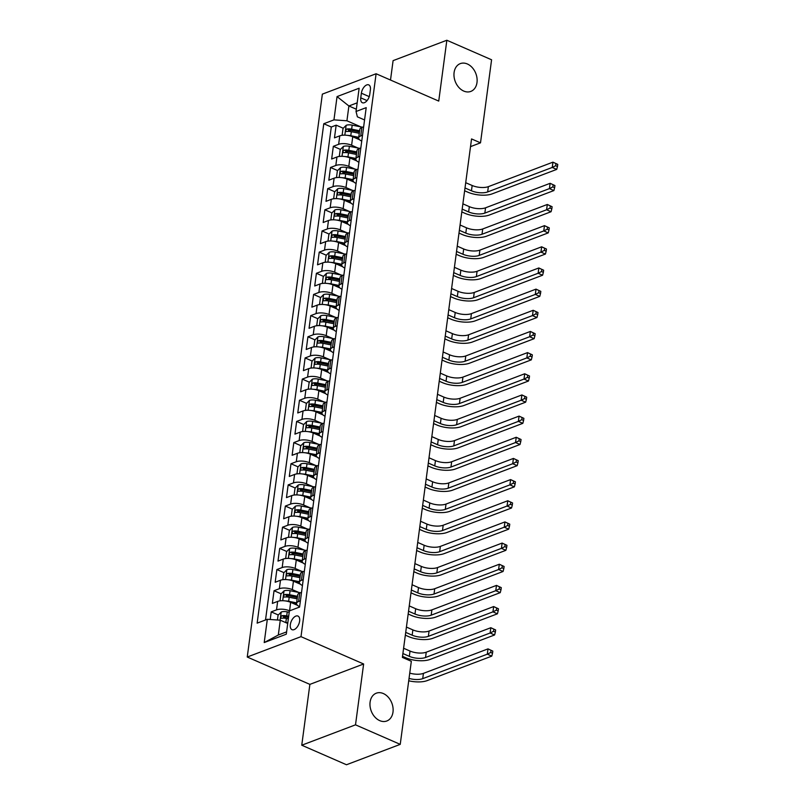 <?xml version="1.0" encoding="UTF-8"?>
<svg xmlns="http://www.w3.org/2000/svg" width="805" height="805" viewBox="0 0 805 805"><rect width="100%" height="100%" fill="white"/><g stroke="black" fill="none" stroke-linecap="round" stroke-linejoin="round"><path stroke-width="1.21" d="M383.351 693.548A14.862 11.049 -110.8 0 1 392.991 707.665A14.862 11.049 -110.8 0 1 386.813 720.988A14.862 11.049 -110.8 0 1 379.739 720.636A14.862 11.049 -110.8 0 1 370.099 706.518A14.862 11.049 -110.8 0 1 376.277 693.196A14.862 11.049 -110.8 0 1 383.351 693.548M467.353 63.977A14.862 11.049 -110.8 0 1 476.993 78.095A14.862 11.049 -110.8 0 1 470.814 91.418A14.862 11.049 -110.8 0 1 463.74 91.066A14.862 11.049 -110.8 0 1 454.101 76.958A14.862 11.049 -110.8 0 1 460.279 63.625A14.862 11.049 -110.8 0 1 467.353 63.977M299.631 621.098A7.426 4.025 -66.4 0 0 297.951 616.056A7.426 4.025 -66.4 0 0 290.323 624.63A7.426 4.025 -66.4 0 0 292.004 629.671A7.426 4.025 -66.4 0 0 299.631 621.098M301.754 745.219L355.508 724.832L363.629 663.994L309.875 684.381L301.754 745.219L346.482 764.75L400.236 744.363L411.325 661.308L402.379 657.403L471.549 138.933L480.505 142.837L491.583 59.781L446.845 40.25L393.092 60.637L390.506 80.037M309.875 684.381L247.246 657.031L322.352 94.135L376.106 73.748L301 636.654L247.246 657.031M359.634 139.778L352.741 136.769A9.288 3.653 -172.4 0 0 339.77 135.844L334.467 137.856L336.168 125.157L343.262 128.257M348.515 130.551L351 131.638M358.024 148.029L351.614 145.232A9.288 3.653 -172.4 0 0 338.643 144.306L333.34 146.319L340.435 149.418M345.687 151.712L348.183 152.799M333.34 146.319L331.65 159.018L336.953 157.005A9.288 3.653 -172.4 0 1 349.913 157.931L356.806 160.94M353.989 182.101L347.096 179.092A9.288 3.653 -172.4 0 0 334.125 178.167L328.822 180.179L330.513 167.48L337.607 170.58M342.87 172.874L345.355 173.961M351.161 203.263L344.268 200.254A9.288 3.653 -172.4 0 0 331.298 199.328L325.995 201.341L327.695 188.642L334.789 191.741M340.042 194.035L342.528 195.122M348.344 224.424L341.451 221.415A9.288 3.653 -172.4 0 0 328.48 220.49L323.177 222.502L324.868 209.803L331.962 212.902M337.225 215.197L339.71 216.283M345.516 245.585L338.623 242.577A9.288 3.653 -172.4 0 0 325.653 241.651L320.35 243.663L322.05 230.965L329.144 234.064M334.397 236.358L336.882 237.445M342.689 266.747L335.796 263.738A9.288 3.653 -172.4 0 0 322.835 262.812L317.532 264.825L319.223 252.126L326.317 255.225M331.569 257.519L334.065 258.606M339.871 287.908L332.978 284.9A9.288 3.653 -172.4 0 0 320.008 283.984L314.705 285.986L316.395 273.298L323.489 276.387M328.752 278.681L331.237 279.768M337.043 309.07L330.151 306.061A9.288 3.653 -172.4 0 0 317.18 305.145L311.877 307.148L313.578 294.459L320.672 297.548M325.924 299.842L328.41 300.929M334.226 330.231L327.333 327.222A9.288 3.653 -172.4 0 0 314.363 326.307L309.06 328.309L310.75 315.62L317.844 318.71M323.107 321.004L325.592 322.091M331.398 351.393L324.506 348.384A9.288 3.653 -172.4 0 0 311.535 347.468L306.232 349.471L307.933 336.782L315.017 339.871M320.279 342.175L322.765 343.252M328.571 372.554L321.678 369.545A9.288 3.653 -172.4 0 0 308.718 368.63L303.415 370.642L305.105 357.943L312.199 361.032M317.452 363.337L319.947 364.424M325.753 393.715L318.861 390.707A9.288 3.653 -172.4 0 0 305.89 389.791L300.587 391.804L302.278 379.105L309.372 382.194M314.634 384.498L317.12 385.585M322.926 414.877L316.033 411.868A9.288 3.653 -172.4 0 0 303.062 410.952L297.759 412.965L299.46 400.266L306.554 403.365M311.807 405.66L314.292 406.746M320.108 436.038L313.215 433.03A9.288 3.653 -172.4 0 0 300.245 432.114L294.942 434.126L296.632 421.428L303.726 424.527M308.979 426.821L311.475 427.908M317.281 457.2L310.388 454.191A9.288 3.653 -172.4 0 0 297.417 453.275L292.114 455.288L293.815 442.589L300.899 445.688M306.162 447.983L308.647 449.069M314.453 478.371L307.56 475.353A9.288 3.653 -172.4 0 0 294.6 474.437L289.297 476.449L290.987 463.75L298.081 466.85M303.334 469.144L305.83 470.231M311.636 499.533L304.743 496.524A9.288 3.653 -172.4 0 0 291.772 495.598L286.469 497.611L288.16 484.912L295.254 488.011M300.517 490.305L303.002 491.392M308.808 520.694L301.915 517.685A9.288 3.653 -172.4 0 0 288.945 516.76L283.642 518.772L285.342 506.073L292.436 509.173M297.689 511.467L300.174 512.554M305.981 541.856L299.098 538.847A9.288 3.653 -172.4 0 0 286.127 537.921L280.824 539.934L282.515 527.235L289.609 530.334M294.861 532.628L297.357 533.715M303.163 563.017L296.27 560.008A9.288 3.653 -172.4 0 0 283.3 559.083L277.997 561.095L279.697 548.396L286.781 551.495M292.044 553.79L294.529 554.876M300.335 584.178L293.443 581.17A9.288 3.653 -172.4 0 0 280.482 580.244L275.179 582.257L276.87 569.558L283.964 572.657M289.216 574.951L291.712 576.038M297.518 605.34L290.625 602.331A9.288 3.653 -172.4 0 0 277.655 601.405L272.352 603.418L274.042 590.719L281.136 593.818M286.399 596.113L288.884 597.199M361.375 93.199L360.751 97.848A7.195 3.894 -66.4 0 0 362.381 102.738A7.195 3.894 -66.4 0 0 369.757 94.437L370.381 89.778A7.195 3.894 -66.4 0 0 368.76 84.887A7.195 3.894 -66.4 0 0 361.375 93.199L369.243 96.63M356.343 109.228L348.897 105.978L346.925 120.79L333.954 119.865L323.781 123.729L257.147 623.14L267.32 619.287L264.211 642.561L286.288 634.189L289.398 610.915L299.571 607.061L366.205 107.639L356.031 111.493L357.38 116.826L364.564 119.955M333.954 119.865L337.053 96.59L359.141 88.218L356.031 111.493M289.599 610.834L290.625 602.331M298.725 592.43L292.316 589.632L293.443 581.17M301.553 571.268L295.143 568.471L296.27 560.008M304.381 550.107L297.961 547.309L299.098 538.847M307.198 528.945L300.788 526.148L301.915 517.685M310.026 507.784L303.616 504.987L304.743 496.524M312.843 486.623L306.433 483.825L307.56 475.353M315.671 465.461L309.261 462.664L310.388 454.191M318.498 444.3L312.078 441.502L313.215 433.03M321.316 423.138L314.906 420.341L316.033 411.868M324.143 401.977L317.733 399.179L318.861 390.707M326.961 380.815L320.551 378.008L321.678 369.545M329.788 359.654L323.379 356.846L324.506 348.384M332.616 338.492L326.196 335.685L327.333 327.222M335.433 317.331L329.024 314.524L330.151 306.061M338.261 296.17L331.851 293.362L332.978 284.9M341.079 275.008L334.669 272.201L335.796 263.738M343.906 253.837L337.496 251.039L338.623 242.577M346.734 232.675L340.314 229.878L341.451 221.415M349.551 211.514L343.141 208.716L344.268 200.254M352.379 190.352L345.969 187.555L347.096 179.092M355.196 169.191L348.786 166.394L349.913 157.931M336.168 125.157L331.298 127.009L265.519 619.971M289.498 610.794A9.288 3.653 7.6 0 0 276.528 609.868L271.225 611.881L270.208 619.498M274.042 590.719L279.345 588.707A9.288 3.653 7.6 0 1 292.316 589.632M276.87 569.558L282.173 567.545A9.288 3.653 7.6 0 1 295.143 568.471M279.697 548.396L285 546.384A9.288 3.653 7.6 0 1 297.961 547.309M282.515 527.235L287.818 525.222A9.288 3.653 7.6 0 1 300.788 526.148M285.342 506.073L290.645 504.061A9.288 3.653 7.6 0 1 303.616 504.987M288.16 484.912L293.463 482.899A9.288 3.653 7.6 0 1 306.433 483.825M290.987 463.75L296.29 461.738A9.288 3.653 7.6 0 1 309.261 462.664M293.815 442.589L299.118 440.577A9.288 3.653 7.6 0 1 312.078 441.502M296.632 421.428L301.935 419.415A9.288 3.653 7.6 0 1 314.906 420.341M299.46 400.266L304.763 398.254A9.288 3.653 7.6 0 1 317.733 399.179M302.278 379.105L307.58 377.092A9.288 3.653 7.6 0 1 320.551 378.008M305.105 357.943L310.408 355.931A9.288 3.653 7.6 0 1 323.379 356.846M307.933 336.782L313.236 334.769A9.288 3.653 7.6 0 1 326.196 335.685M310.75 315.62L316.053 313.608A9.288 3.653 7.6 0 1 329.024 314.524M313.578 294.459L318.881 292.446A9.288 3.653 7.6 0 1 331.851 293.362M316.395 273.298L321.698 271.285A9.288 3.653 7.6 0 1 334.669 272.201M319.223 252.126L324.526 250.124A9.288 3.653 7.6 0 1 337.496 251.039M322.05 230.965L327.353 228.962A9.288 3.653 7.6 0 1 340.314 229.878M324.868 209.803L330.171 207.801A9.288 3.653 7.6 0 1 343.141 208.716M327.695 188.642L332.998 186.639A9.288 3.653 7.6 0 1 345.969 187.555M330.513 167.48L335.816 165.468A9.288 3.653 7.6 0 1 348.786 166.394M362.522 135.26L360.731 135.934A9.288 3.653 -172.4 0 0 358.678 137.836A9.288 3.653 -172.4 0 0 361.737 141.117M363.649 126.798L361.858 127.472A9.288 3.653 -172.4 0 0 359.805 129.374L358.678 137.836M360.821 147.959L359.03 148.633A9.288 3.653 -172.4 0 0 356.987 150.535L355.85 158.998A9.288 3.653 7.6 0 1 357.903 157.096L359.694 156.422M358.004 169.12L356.213 169.795A9.288 3.653 -172.4 0 0 354.16 171.696L353.033 180.159A9.288 3.653 7.6 0 1 355.075 178.257L356.877 177.583M355.176 190.282L353.385 190.956A9.288 3.653 -172.4 0 0 351.332 192.858L350.205 201.32A9.288 3.653 7.6 0 1 352.258 199.419L354.049 198.744M352.359 211.443L350.557 212.118A9.288 3.653 -172.4 0 0 348.515 214.019L347.388 222.482A9.288 3.653 7.6 0 1 349.43 220.58L351.222 219.906M349.531 232.605L347.74 233.279A9.288 3.653 -172.4 0 0 345.687 235.181L344.56 243.643A9.288 3.653 7.6 0 1 346.613 241.752L348.404 241.067M346.703 253.766L344.912 254.44A9.288 3.653 -172.4 0 0 342.87 256.342L341.733 264.805A9.288 3.653 7.6 0 1 343.785 262.913L345.576 262.229M343.886 274.928L342.095 275.602A9.288 3.653 -172.4 0 0 340.042 277.504L338.915 285.966A9.288 3.653 7.6 0 1 340.958 284.074L342.759 283.39M341.058 296.089L339.267 296.763A9.288 3.653 -172.4 0 0 337.215 298.665L336.088 307.128A9.288 3.653 7.6 0 1 338.14 305.236L339.931 304.552M338.241 317.25L336.44 317.925A9.288 3.653 -172.4 0 0 334.397 319.827L333.27 328.289A9.288 3.653 7.6 0 1 335.313 326.397L337.104 325.713M335.413 338.412L333.622 339.096A9.288 3.653 -172.4 0 0 331.569 340.988L330.442 349.45A9.288 3.653 7.6 0 1 332.495 347.559L334.286 346.875M332.586 359.573L330.795 360.258A9.288 3.653 -172.4 0 0 328.752 362.149L327.615 370.612A9.288 3.653 7.6 0 1 329.668 368.72L331.459 368.036M329.768 380.735L327.977 381.419A9.288 3.653 -172.4 0 0 325.924 383.311L324.797 391.773A9.288 3.653 7.6 0 1 326.84 389.882L328.641 389.197M326.941 401.896L325.15 402.581A9.288 3.653 -172.4 0 0 323.097 404.472L321.97 412.935A9.288 3.653 7.6 0 1 324.023 411.043L325.814 410.359M324.123 423.058L322.322 423.742A9.288 3.653 -172.4 0 0 320.279 425.634L319.142 434.096A9.288 3.653 7.6 0 1 321.195 432.204L322.986 431.52M321.296 444.219L319.505 444.903A9.288 3.653 -172.4 0 0 317.452 446.795L316.325 455.258A9.288 3.653 7.6 0 1 318.377 453.366L320.169 452.682M318.468 465.381L316.677 466.065A9.288 3.653 -172.4 0 0 314.634 467.957L313.497 476.419A9.288 3.653 7.6 0 1 315.55 474.527L317.341 473.843M315.651 486.542L313.859 487.226A9.288 3.653 -172.4 0 0 311.807 489.118L310.68 497.581A9.288 3.653 7.6 0 1 312.722 495.689L314.524 495.005M312.823 507.703L311.032 508.388A9.288 3.653 -172.4 0 0 308.979 510.279L307.852 518.752A9.288 3.653 7.6 0 1 309.905 516.85L311.696 516.166M310.005 528.865L308.204 529.549A9.288 3.653 -172.4 0 0 306.162 531.441L305.025 539.913A9.288 3.653 7.6 0 1 307.077 538.012L308.868 537.338M307.178 550.026L305.387 550.711A9.288 3.653 -172.4 0 0 303.334 552.602L302.207 561.075A9.288 3.653 7.6 0 1 304.26 559.173L306.051 558.499M304.35 571.188L302.559 571.872A9.288 3.653 -172.4 0 0 300.507 573.764L299.38 582.236A9.288 3.653 7.6 0 1 301.432 580.335L303.223 579.66M301.533 592.349L299.742 593.033A9.288 3.653 -172.4 0 0 297.689 594.925L296.562 603.398A9.288 3.653 7.6 0 1 298.605 601.496L300.406 600.822M360.851 126.868L346.925 120.79M355.508 724.832L400.236 744.363M363.629 663.994L301 636.654M376.106 73.748L438.735 101.088L446.845 40.25M470.533 146.621L480.505 142.837M357.189 102.829L348.897 105.978L337.053 96.59M287.727 623.462L280.281 620.212L278.309 635.024L286.6 631.875M331.298 127.009L323.781 123.729M271.225 611.881L278.319 614.98M283.571 617.274L286.057 618.361M358.919 162.278A9.288 3.653 7.6 0 1 355.85 158.998M356.092 183.439A9.288 3.653 7.6 0 1 353.033 180.159M353.264 204.601A9.288 3.653 7.6 0 1 350.205 201.32M350.447 225.762A9.288 3.653 7.6 0 1 347.388 222.482M347.619 246.924A9.288 3.653 7.6 0 1 344.56 243.643M344.802 268.085A9.288 3.653 7.6 0 1 341.733 264.805M341.974 289.247A9.288 3.653 7.6 0 1 338.915 285.966M339.147 310.408A9.288 3.653 7.6 0 1 336.088 307.128M336.329 331.569A9.288 3.653 7.6 0 1 333.27 328.289M333.501 352.731A9.288 3.653 7.6 0 1 330.442 349.45M330.684 373.892A9.288 3.653 7.6 0 1 327.615 370.612M327.856 395.054A9.288 3.653 7.6 0 1 324.797 391.773M325.029 416.215A9.288 3.653 7.6 0 1 321.97 412.935M322.211 437.377A9.288 3.653 7.6 0 1 319.142 434.096M319.384 458.538A9.288 3.653 7.6 0 1 316.325 455.258M316.566 479.7A9.288 3.653 7.6 0 1 313.497 476.419M313.739 500.871A9.288 3.653 7.6 0 1 310.68 497.581M310.911 522.032A9.288 3.653 7.6 0 1 307.852 518.752M308.094 543.194A9.288 3.653 7.6 0 1 305.025 539.913M305.266 564.355A9.288 3.653 7.6 0 1 302.207 561.075M302.439 585.517A9.288 3.653 7.6 0 1 299.38 582.236M267.32 619.287L280.281 620.212M299.621 606.678A9.288 3.653 7.6 0 1 296.562 603.398M264.211 642.561L278.309 635.024M347.901 135.421A6.158 2.425 7.6 0 1 350.779 135.723L358.748 137.313M355.146 137.816L358.748 138.541M343 135.2L342.175 134.838L343.021 128.488L346.21 125.278A6.158 2.425 7.6 0 1 352.188 125.137L362.552 127.21M342.175 134.838L343.091 135.19M465.008 187.968L471.448 190.785A11.612 4.568 -172.4 0 0 487.659 191.932L552.24 167.45L556.718 169.402L492.137 193.884A17.418 6.853 7.6 0 1 467.816 192.164L464.636 190.775M359.624 130.752L351.654 129.162A6.158 2.425 -172.4 0 0 346.985 128.981C345.466 130.118 345.345 130.963 346.643 131.517A6.158 2.425 7.6 0 1 351.312 131.698L359.282 133.288M346.985 128.981L349.561 130.098A3.14 1.238 7.6 0 1 351.01 130.259L359.463 131.95M346.13 131.467L346.643 131.517M465.713 182.685L472.163 185.492A11.612 4.568 -172.4 0 0 488.373 186.649L552.944 162.157L557.754 164.391L555.963 163.616L555.681 165.729L557.473 166.514L557.754 164.391M555.681 165.729L552.24 167.45L552.944 162.157L555.963 163.616M556.718 169.402L557.473 166.514M345.073 156.583A6.158 2.425 7.6 0 1 347.961 156.884L355.921 158.474M352.318 158.977L355.931 159.702M340.173 156.361L339.358 155.999L340.203 149.65L343.393 146.44A6.158 2.425 7.6 0 1 349.37 146.299L359.724 148.372M339.358 155.999L340.263 156.351M462.191 209.129L468.631 211.946A11.612 4.568 -172.4 0 0 484.841 213.094L549.423 188.612L553.89 190.564L489.309 215.046A17.418 6.853 7.6 0 1 464.998 213.325L461.818 211.936M356.796 151.914L348.837 150.324A6.158 2.425 -172.4 0 0 344.168 150.143C342.638 151.28 342.528 152.125 343.826 152.678A6.158 2.425 7.6 0 1 348.495 152.859L356.464 154.449M344.168 150.143L346.734 151.26A3.14 1.238 7.6 0 1 348.193 151.421L356.635 153.111M343.302 152.628L343.826 152.678M462.895 203.846L469.335 206.654A11.612 4.568 -172.4 0 0 485.546 207.811L550.127 183.319L554.937 185.563L553.146 184.778L552.864 186.891L554.645 187.676L554.937 185.563M552.864 186.891L549.423 188.612L550.127 183.319L553.146 184.778M553.89 190.564L554.645 187.676M342.246 177.744A6.158 2.425 7.6 0 1 345.134 178.046L353.103 179.636M349.501 180.139L353.103 180.863M337.355 177.523L336.53 177.16L337.375 170.811L340.565 167.601A6.158 2.425 7.6 0 1 346.542 167.46L356.897 169.533M336.53 177.16L337.446 177.513M459.363 230.29L465.803 233.108A11.612 4.568 -172.4 0 0 482.014 234.255L546.595 209.773L551.063 211.725L486.492 236.217A17.418 6.853 7.6 0 1 462.171 234.486L458.991 233.098M353.979 173.075L346.009 171.485A6.158 2.425 -172.4 0 0 341.34 171.304C339.811 172.441 339.7 173.286 340.998 173.84A6.158 2.425 7.6 0 1 345.667 174.021L353.637 175.621M341.34 171.304L343.916 172.421A3.14 1.238 7.6 0 1 345.365 172.582L353.818 174.272M340.485 173.789L340.998 173.84M460.068 225.008L466.508 227.815A11.612 4.568 -172.4 0 0 482.718 228.972L547.299 204.48L552.109 206.724L550.318 205.939L550.036 208.052L551.827 208.837L552.109 206.724M550.036 208.052L546.595 209.773L547.299 204.48L550.318 205.939M551.063 211.725L551.827 208.837M339.428 198.905A6.158 2.425 7.6 0 1 342.306 199.207L350.276 200.797M346.673 201.3L350.286 202.025M334.528 198.684L333.703 198.322L334.558 191.972L337.738 188.762A6.158 2.425 7.6 0 1 343.725 188.622L354.079 190.694M333.703 198.322L334.618 198.674M456.536 251.452L462.986 254.269A11.612 4.568 -172.4 0 0 479.196 255.416L543.767 230.934L548.245 232.887L483.664 257.379A17.418 6.853 7.6 0 1 459.353 255.648L456.163 254.259M351.151 194.236L343.182 192.647A6.158 2.425 -172.4 0 0 338.513 192.465C336.993 193.603 336.882 194.448 338.18 195.001A6.158 2.425 7.6 0 1 342.85 195.182L350.809 196.782M338.513 192.465L341.089 193.592A3.14 1.238 7.6 0 1 342.538 193.743L350.99 195.434M337.657 194.951L338.18 195.001M457.25 246.169L463.69 248.976A11.612 4.568 -172.4 0 0 479.901 250.134L544.472 225.642L549.282 227.885L547.501 227.101L547.209 229.214L549 229.999L549.282 227.885M547.209 229.214L543.767 230.934L544.472 225.642L547.501 227.101M548.245 232.887L549 229.999M336.601 220.067A6.158 2.425 7.6 0 1 339.489 220.369L347.448 221.959M343.846 222.462L347.458 223.186M331.71 219.846L330.885 219.483L331.73 213.144L334.92 209.924A6.158 2.425 7.6 0 1 340.897 209.783L351.252 211.856M330.885 219.483L331.791 219.846M453.718 272.623L460.158 275.431A11.612 4.568 -172.4 0 0 476.369 276.578L540.95 252.096L545.418 254.048L480.847 278.54A17.418 6.853 7.6 0 1 456.526 276.809L453.346 275.421M348.324 215.398L340.364 213.808A6.158 2.425 -172.4 0 0 335.695 213.627C334.166 214.764 334.055 215.609 335.353 216.163A6.158 2.425 7.6 0 1 340.022 216.344L347.991 217.944M335.695 213.627L338.271 214.754A3.14 1.238 7.6 0 1 339.72 214.905L348.173 216.595M334.84 216.112L335.353 216.163M454.423 267.33L460.863 270.138A11.612 4.568 -172.4 0 0 477.073 271.295L541.654 246.803L546.464 249.047L544.673 248.262L544.391 250.375L546.182 251.16L546.464 249.047M544.391 250.375L540.95 252.096L541.654 246.803L544.673 248.262M545.418 254.048L546.182 251.16M333.783 241.228A6.158 2.425 7.6 0 1 336.661 241.53L344.631 243.12M341.028 243.623L344.631 244.348M328.883 241.007L328.058 240.645L328.903 234.305L332.093 231.085A6.158 2.425 7.6 0 1 338.07 230.944L348.434 233.017M328.058 240.645L328.973 241.007M450.891 293.785L457.331 296.592A11.612 4.568 -172.4 0 0 473.541 297.749L538.122 273.257L542.6 275.209L478.019 299.702A17.418 6.853 7.6 0 1 453.698 297.971L450.518 296.582M345.506 236.559L337.537 234.969A6.158 2.425 -172.4 0 0 332.868 234.788C331.348 235.925 331.227 236.771 332.525 237.324A6.158 2.425 7.6 0 1 337.194 237.505L345.164 239.105M332.868 234.788L335.444 235.915A3.14 1.238 7.6 0 1 336.893 236.066L345.345 237.757M332.012 237.274L332.525 237.324M451.595 288.492L458.045 291.299A11.612 4.568 -172.4 0 0 474.256 292.457L538.827 267.964L543.637 270.208L541.846 269.423L541.564 271.537L543.355 272.321L543.637 270.208M541.564 271.537L538.122 273.257L538.827 267.964L541.846 269.423M542.6 275.209L543.355 272.321M330.956 262.39A6.158 2.425 7.6 0 1 333.834 262.692L341.803 264.281M338.201 264.785L341.813 265.509M326.055 262.168L325.24 261.816L326.085 255.467L329.275 252.247A6.158 2.425 7.6 0 1 335.252 252.106L345.607 254.179M325.24 261.816L326.146 262.168M448.073 314.946L454.513 317.754A11.612 4.568 -172.4 0 0 470.724 318.911L535.305 294.419L539.773 296.371L475.192 320.863A17.418 6.853 7.6 0 1 450.881 319.132L447.691 317.744M342.678 257.721L334.709 256.131A6.158 2.425 -172.4 0 0 330.05 255.95C328.521 257.087 328.41 257.942 329.708 258.486A6.158 2.425 7.6 0 1 334.377 258.667L342.346 260.267M330.05 255.95L332.616 257.077A3.14 1.238 7.6 0 1 334.075 257.228L342.517 258.918M329.185 258.435L329.708 258.486M448.777 309.653L455.217 312.461A11.612 4.568 -172.4 0 0 471.428 313.618L536.009 289.126L540.819 291.37L539.028 290.585L538.746 292.698L540.527 293.483L540.819 291.37M538.746 292.698L535.305 294.419L536.009 289.126L539.028 290.585M539.773 296.371L540.527 293.483M328.128 283.551A6.158 2.425 7.6 0 1 331.016 283.853L338.986 285.443M335.383 285.946L338.986 286.671M323.238 283.33L322.413 282.978L323.258 276.628L326.448 273.408A6.158 2.425 7.6 0 1 332.425 273.267L342.779 275.34M322.413 282.978L323.328 283.33M445.246 336.108L451.686 338.915A11.612 4.568 -172.4 0 0 467.896 340.072L532.477 315.58L536.945 317.532L472.374 342.024A17.418 6.853 7.6 0 1 448.053 340.294L444.873 338.905M339.861 278.882L331.891 277.292A6.158 2.425 -172.4 0 0 327.222 277.111C325.693 278.248 325.582 279.104 326.88 279.647A6.158 2.425 7.6 0 1 331.549 279.828L339.519 281.428M327.222 277.111L329.798 278.238A3.14 1.238 7.6 0 1 331.247 278.389L339.7 280.08M326.367 279.597L326.88 279.647M445.95 330.815L452.39 333.622A11.612 4.568 -172.4 0 0 468.601 334.779L533.182 310.287L537.992 312.531L536.2 311.746L535.919 313.859L537.71 314.644L537.992 312.531M535.919 313.859L532.477 315.58L533.182 310.287L536.2 311.746M536.945 317.532L537.71 314.644M325.311 304.713A6.158 2.425 7.6 0 1 328.188 305.015L336.158 306.604M332.556 307.108L336.158 307.832M320.41 304.491L319.585 304.139L320.44 297.79L323.62 294.57A6.158 2.425 7.6 0 1 329.607 294.429L339.962 296.502M319.585 304.139L320.501 304.491M442.418 357.269L448.868 360.077A11.612 4.568 -172.4 0 0 465.079 361.234L529.65 336.742L534.128 338.694L469.546 363.186A17.418 6.853 7.6 0 1 445.235 361.455L442.046 360.066M337.033 300.044L329.064 298.454A6.158 2.425 -172.4 0 0 324.395 298.273C322.875 299.42 322.765 300.265 324.063 300.808A6.158 2.425 7.6 0 1 328.732 300.99L336.691 302.589M324.395 298.273L326.971 299.4A3.14 1.238 7.6 0 1 328.42 299.551L336.872 301.241M323.54 300.758L324.063 300.808M443.132 351.976L449.572 354.784A11.612 4.568 -172.4 0 0 465.783 355.941L530.354 331.449L535.164 333.693L533.373 332.908L533.091 335.021L534.882 335.806L535.164 333.693M533.091 335.021L529.65 336.742L530.354 331.449L533.373 332.908M534.128 338.694L534.882 335.806M322.483 325.874A6.158 2.425 7.6 0 1 325.371 326.176L333.33 327.766M329.728 328.269L333.34 328.993M317.593 325.653L316.768 325.3L317.613 318.951L320.803 315.731A6.158 2.425 7.6 0 1 326.78 315.59L337.134 317.663M316.768 325.3L317.673 325.653M439.6 378.43L446.04 381.238A11.612 4.568 -172.4 0 0 462.251 382.395L526.832 357.903L531.3 359.855L466.719 384.347A17.418 6.853 7.6 0 1 442.408 382.617L439.228 381.228M334.206 321.205L326.246 319.615A6.158 2.425 -172.4 0 0 321.577 319.434C320.048 320.581 319.937 321.426 321.235 321.97A6.158 2.425 7.6 0 1 325.904 322.151L333.874 323.751M321.577 319.434L324.153 320.561A3.14 1.238 7.6 0 1 325.602 320.712L334.055 322.403M320.722 321.93L321.235 321.97M440.305 373.138L446.745 375.945A11.612 4.568 -172.4 0 0 462.956 377.102L527.537 352.61L532.346 354.854L530.555 354.069L530.274 356.192L532.065 356.967L532.346 354.854M530.274 356.192L526.832 357.903L527.537 352.61L530.555 354.069M531.3 359.855L532.065 356.967M319.666 347.036A6.158 2.425 7.6 0 1 322.543 347.337L330.513 348.927M326.911 349.43L330.513 350.155M314.765 346.814L313.94 346.462L314.785 340.113L317.975 336.893A6.158 2.425 7.6 0 1 323.952 336.752L334.317 338.825M313.94 346.462L314.856 346.814M436.773 399.592L443.213 402.399A11.612 4.568 -172.4 0 0 459.424 403.557L524.005 379.064L528.483 381.017L463.901 405.509A17.418 6.853 7.6 0 1 439.58 403.778L436.401 402.389M331.388 342.367L323.419 340.777A6.158 2.425 -172.4 0 0 318.75 340.596C317.23 341.743 317.11 342.588 318.408 343.131A6.158 2.425 7.6 0 1 323.077 343.312L331.046 344.912M318.75 340.596L321.326 341.723A3.14 1.238 7.6 0 1 322.775 341.873L331.227 343.564M317.895 343.091L318.408 343.131M437.477 394.299L443.917 397.117A11.612 4.568 -172.4 0 0 460.128 398.264L524.709 373.772L529.519 376.016L527.728 375.231L527.446 377.354L529.237 378.129L529.519 376.016M527.446 377.354L524.005 379.064L524.709 373.772L527.728 375.231M528.483 381.017L529.237 378.129M316.838 368.197A6.158 2.425 7.6 0 1 319.716 368.499L327.685 370.089M324.083 370.602L327.695 371.316M311.938 367.976L311.122 367.623L311.968 361.274L315.158 358.054A6.158 2.425 7.6 0 1 321.135 357.913L331.489 359.986M311.122 367.623L312.028 367.976M433.955 420.753L440.395 423.561A11.612 4.568 -172.4 0 0 456.606 424.718L521.177 400.226L525.655 402.178L461.074 426.67A17.418 6.853 7.6 0 1 436.763 424.939L433.573 423.551M328.561 363.538L320.591 361.938A6.158 2.425 -172.4 0 0 315.932 361.757C314.403 362.904 314.292 363.749 315.59 364.303A6.158 2.425 7.6 0 1 320.259 364.474L328.229 366.074M315.932 361.757L318.498 362.884A3.14 1.238 7.6 0 1 319.957 363.035L328.4 364.725M315.067 364.252L315.59 364.303M434.66 415.461L441.1 418.278A11.612 4.568 -172.4 0 0 457.31 419.425L521.892 394.943L526.691 397.177L524.91 396.392L524.629 398.515L526.41 399.29L526.691 397.177M524.629 398.515L521.177 400.226L521.892 394.943L524.91 396.392M525.655 402.178L526.41 399.29M314.01 389.358A6.158 2.425 7.6 0 1 316.898 389.66L324.868 391.26M321.265 391.763L324.868 392.478M309.12 389.147L308.295 388.785L309.14 382.435L312.33 379.215A6.158 2.425 7.6 0 1 318.307 379.085L328.661 381.157M308.295 388.785L309.211 389.137M431.128 441.915L437.568 444.722A11.612 4.568 -172.4 0 0 453.779 445.879L518.36 421.387L522.827 423.339L458.256 447.832A17.418 6.853 7.6 0 1 433.935 446.101L430.756 444.712M325.743 384.699L317.774 383.1A6.158 2.425 -172.4 0 0 313.105 382.918C311.575 384.066 311.465 384.911 312.763 385.464A6.158 2.425 7.6 0 1 317.432 385.635L325.401 387.235M313.105 382.918L315.681 384.045A3.14 1.238 7.6 0 1 317.13 384.196L325.582 385.887M312.249 385.414L312.763 385.464M431.832 436.622L438.272 439.439A11.612 4.568 -172.4 0 0 454.483 440.587L519.064 416.105L523.874 418.338L522.083 417.554L521.801 419.677L523.592 420.452L523.874 418.338M521.801 419.677L518.36 421.387L519.064 416.105L522.083 417.554M522.827 423.339L523.592 420.452M311.193 410.52A6.158 2.425 7.6 0 1 314.071 410.822L322.04 412.422M318.438 412.925L322.04 413.639M306.292 410.309L305.467 409.946L306.323 403.597L309.502 400.377A6.158 2.425 7.6 0 1 315.49 400.246L325.844 402.319M305.467 409.946L306.383 410.298M428.3 463.076L434.75 465.884A11.612 4.568 -172.4 0 0 450.961 467.041L515.532 442.549L520.01 444.501L455.429 468.993A17.418 6.853 7.6 0 1 431.118 467.262L427.928 465.874M322.916 405.861L314.946 404.261A6.158 2.425 -172.4 0 0 310.277 404.08C308.758 405.227 308.637 406.072 309.945 406.626A6.158 2.425 7.6 0 1 314.614 406.807L322.574 408.397M310.277 404.08L312.853 405.207A3.14 1.238 7.6 0 1 314.302 405.358L322.755 407.048M309.422 406.575L309.945 406.626M429.015 457.783L435.455 460.601A11.612 4.568 -172.4 0 0 451.665 461.748L516.236 437.266L521.046 439.5L519.255 438.715L518.973 440.838L520.765 441.613L521.046 439.5M518.973 440.838L515.532 442.549L516.236 437.266L519.255 438.715M520.01 444.501L520.765 441.613M308.365 431.681A6.158 2.425 7.6 0 1 311.253 431.983L319.213 433.583M315.61 434.086L319.223 434.801M303.475 431.47L302.65 431.108L303.495 424.758L306.685 421.538A6.158 2.425 7.6 0 1 312.662 421.407L323.016 423.48M302.65 431.108L303.555 431.46M425.483 484.238L431.923 487.045A11.612 4.568 -172.4 0 0 448.133 488.202L512.715 463.71L517.182 465.672L452.601 490.154A17.418 6.853 7.6 0 1 428.29 488.424L425.11 487.035M320.088 427.022L312.129 425.422A6.158 2.425 -172.4 0 0 307.46 425.241C305.93 426.388 305.82 427.234 307.118 427.787A6.158 2.425 7.6 0 1 311.787 427.968L319.756 429.558M307.46 425.241L310.036 426.368A3.14 1.238 7.6 0 1 311.485 426.519L319.937 428.21M306.604 427.737L307.118 427.787M426.187 478.945L432.627 481.762A11.612 4.568 -172.4 0 0 448.838 482.909L513.419 458.427L518.229 460.661L516.438 459.876L516.156 462L517.947 462.774L518.229 460.661M516.156 462L512.715 463.71L513.419 458.427L516.438 459.876M517.182 465.672L517.947 462.774M305.538 452.843A6.158 2.425 7.6 0 1 308.426 453.145L316.395 454.745M312.793 455.248L316.395 455.962M300.647 452.631L299.822 452.269L300.668 445.92L303.857 442.7A6.158 2.425 7.6 0 1 309.834 442.569L320.199 444.642M299.822 452.269L300.738 452.621M422.655 505.399L429.095 508.207A11.612 4.568 -172.4 0 0 445.306 509.364L509.887 484.872L514.365 486.834L449.784 511.316A17.418 6.853 7.6 0 1 425.463 509.585L422.283 508.197M317.271 448.184L309.301 446.584A6.158 2.425 -172.4 0 0 304.632 446.403C303.113 447.55 302.992 448.395 304.29 448.949A6.158 2.425 7.6 0 1 308.959 449.13L316.928 450.72M304.632 446.403L307.208 447.53A3.14 1.238 7.6 0 1 308.657 447.681L317.11 449.371M303.777 448.898L304.29 448.949M423.36 500.106L429.8 502.924A11.612 4.568 -172.4 0 0 446.01 504.071L510.591 479.589L515.401 481.823L513.61 481.038L513.328 483.161L515.12 483.936L515.401 481.823M513.328 483.161L509.887 484.872L510.591 479.589L513.61 481.038M514.365 486.834L515.12 483.936M302.72 474.014A6.158 2.425 7.6 0 1 305.598 474.306L313.568 475.906M309.965 476.409L313.578 477.124M297.82 473.793L297.005 473.431L297.85 467.081L301.04 463.861A6.158 2.425 7.6 0 1 307.017 463.73L317.371 465.803M297.005 473.431L297.91 473.783M419.838 526.561L426.278 529.378A11.612 4.568 -172.4 0 0 442.488 530.525L507.059 506.033L511.537 507.995L446.956 532.477A17.418 6.853 7.6 0 1 422.645 530.747L419.455 529.358M314.443 469.345L306.474 467.745A6.158 2.425 -172.4 0 0 301.805 467.564C300.285 468.711 300.174 469.557 301.473 470.11A6.158 2.425 7.6 0 1 306.142 470.291L314.111 471.881M301.805 467.564L304.381 468.691A3.14 1.238 7.6 0 1 305.84 468.842L314.282 470.533M300.949 470.06L301.473 470.11M420.542 521.268L426.982 524.085A11.612 4.568 -172.4 0 0 443.193 525.232L507.774 500.75L512.574 502.984L510.793 502.209L510.511 504.322L512.292 505.097L512.574 502.984M510.511 504.322L507.059 506.033L507.774 500.75L510.793 502.209M511.537 507.995L512.292 505.097M299.893 495.176A6.158 2.425 7.6 0 1 302.781 495.467L310.75 497.067M307.148 497.571L310.75 498.295M295.002 494.954L294.177 494.592L295.022 488.243L298.212 485.023A6.158 2.425 7.6 0 1 304.189 484.892L314.544 486.965M294.177 494.592L295.093 494.944M417.01 547.722L423.45 550.54A11.612 4.568 -172.4 0 0 439.661 551.687L504.242 527.205L508.71 529.157L444.139 553.639A17.418 6.853 7.6 0 1 419.818 551.908L416.638 550.519M311.626 490.507L303.656 488.907A6.158 2.425 -172.4 0 0 298.987 488.726C297.458 489.873 297.347 490.718 298.645 491.271A6.158 2.425 7.6 0 1 303.314 491.453L311.283 493.042M298.987 488.726L301.563 489.853A3.14 1.238 7.6 0 1 303.012 490.004L311.465 491.694M298.132 491.221L298.645 491.271M417.715 542.429L424.155 545.247A11.612 4.568 -172.4 0 0 440.365 546.394L504.946 521.912L509.756 524.146L507.965 523.371L507.683 525.484L509.474 526.269L509.756 524.146M507.683 525.484L504.242 527.205L504.946 521.912L507.965 523.371M508.71 529.157L509.474 526.269M297.075 516.337A6.158 2.425 7.6 0 1 299.953 516.629L307.923 518.229M304.32 518.732L307.923 519.456M292.175 516.116L291.35 515.753L292.195 509.404L295.385 506.184A6.158 2.425 7.6 0 1 301.372 506.053L311.726 508.126M291.35 515.753L292.265 516.106M414.183 568.883L420.623 571.701A11.612 4.568 -172.4 0 0 436.833 572.848L501.414 548.366L505.892 550.318L441.311 574.8A17.418 6.853 7.6 0 1 417 573.069L413.81 571.681M308.798 511.668L300.829 510.068A6.158 2.425 -172.4 0 0 296.16 509.887C294.64 511.034 294.519 511.879 295.827 512.433A6.158 2.425 7.6 0 1 300.496 512.614L308.456 514.204M296.16 509.887L298.736 511.014A3.14 1.238 7.6 0 1 300.185 511.165L308.637 512.855M295.304 512.383L295.827 512.433M414.897 563.591L421.337 566.408A11.612 4.568 -172.4 0 0 437.548 567.555L502.119 543.073L506.929 545.307L505.138 544.532L504.856 546.645L506.647 547.43L506.929 545.307M504.856 546.645L501.414 548.366L502.119 543.073L505.138 544.532M505.892 550.318L506.647 547.43M294.248 537.499A6.158 2.425 7.6 0 1 297.136 537.79L305.095 539.39M301.493 539.893L305.105 540.618M289.357 537.277L288.532 536.915L289.377 530.565L292.567 527.345A6.158 2.425 7.6 0 1 298.544 527.215L308.899 529.288M288.532 536.915L289.438 537.267M411.365 590.045L417.805 592.862A11.612 4.568 -172.4 0 0 434.016 594.01L498.597 569.527L503.065 571.48L438.484 595.962A17.418 6.853 7.6 0 1 414.173 594.241L410.993 592.842M305.97 532.83L298.011 531.23A6.158 2.425 -172.4 0 0 293.342 531.048C291.812 532.196 291.702 533.041 293 533.594A6.158 2.425 7.6 0 1 297.669 533.775L305.638 535.365M293.342 531.048L295.918 532.175A3.14 1.238 7.6 0 1 297.367 532.326L305.82 534.017M292.487 533.544L293 533.594M412.069 584.752L418.509 587.57A11.612 4.568 -172.4 0 0 434.72 588.717L499.301 564.235L504.111 566.468L502.32 565.694L502.038 567.807L503.829 568.592L504.111 566.468M502.038 567.807L498.597 569.527L499.301 564.235L502.32 565.694M503.065 571.48L503.829 568.592M291.42 558.66A6.158 2.425 7.6 0 1 294.308 558.952L302.278 560.552M298.675 561.055L302.278 561.779M286.53 558.439L285.705 558.076L286.55 551.727L289.74 548.507A6.158 2.425 7.6 0 1 295.717 548.376L306.081 550.449M285.705 558.076L286.62 558.429M408.538 611.206L414.978 614.024A11.612 4.568 -172.4 0 0 431.188 615.171L495.769 590.689L500.247 592.641L435.666 617.123A17.418 6.853 7.6 0 1 411.345 615.402L408.165 614.004M303.153 553.991L295.183 552.391A6.158 2.425 -172.4 0 0 290.514 552.22C288.985 553.357 288.874 554.202 290.172 554.756A6.158 2.425 7.6 0 1 294.841 554.937L302.811 556.527M290.514 552.22L293.09 553.337A3.14 1.238 7.6 0 1 294.539 553.488L302.992 555.178M289.659 554.705L290.172 554.756M409.242 605.913L415.682 608.731A11.612 4.568 -172.4 0 0 431.893 609.878L496.474 585.396L501.284 587.63L499.492 586.855L499.211 588.968L501.002 589.753L501.284 587.63M499.211 588.968L495.769 590.689L496.474 585.396L499.492 586.855M500.247 592.641L501.002 589.753M288.603 579.821A6.158 2.425 7.6 0 1 291.48 580.113L299.45 581.713M295.848 582.216L299.46 582.941M283.702 579.6L282.877 579.238L283.732 572.888L286.922 569.668A6.158 2.425 7.6 0 1 292.899 569.538L303.254 571.61M282.877 579.238L283.793 579.59M405.72 632.368L412.16 635.185A11.612 4.568 -172.4 0 0 428.371 636.332L492.942 611.85L497.42 613.802L432.838 638.285A17.418 6.853 7.6 0 1 408.527 636.564L405.338 635.165M300.325 575.152L292.356 573.552A6.158 2.425 -172.4 0 0 287.687 573.381C286.167 574.518 286.057 575.364 287.355 575.917A6.158 2.425 7.6 0 1 292.024 576.098L299.983 577.688M287.687 573.381L290.263 574.498A3.14 1.238 7.6 0 1 291.722 574.649L300.164 576.34M286.832 575.867L287.355 575.917M406.424 627.075L412.864 629.892A11.612 4.568 -172.4 0 0 429.075 631.04L493.656 606.557L498.456 608.791L496.675 608.017L496.393 610.13L498.174 610.915L498.456 608.791M496.393 610.13L492.942 611.85L493.656 606.557L496.675 608.017M497.42 613.802L498.174 610.915M285.775 600.983A6.158 2.425 7.6 0 1 288.663 601.275L296.632 602.875M293.03 603.378L296.632 604.102M280.885 600.761L280.06 600.399L280.905 594.05L284.095 590.84A6.158 2.425 7.6 0 1 290.072 590.699L300.426 592.772M280.06 600.399L280.975 600.751M402.892 653.529L409.332 656.347A11.612 4.568 -172.4 0 0 425.543 657.494L490.124 633.012L494.592 634.964L430.021 659.446A17.418 6.853 7.6 0 1 405.7 657.725L402.52 656.337M297.508 596.314L289.538 594.724A6.158 2.425 -172.4 0 0 284.869 594.543C283.34 595.68 283.229 596.525 284.527 597.079A6.158 2.425 7.6 0 1 289.196 597.26L297.166 598.85M284.869 594.543L287.445 595.66A3.14 1.238 7.6 0 1 288.894 595.811L297.347 597.511M284.014 597.028L284.527 597.079M403.597 648.246L410.037 651.054A11.612 4.568 -172.4 0 0 426.248 652.201L490.829 627.719L495.639 629.953L493.847 629.178L493.566 631.291L495.357 632.076L495.639 629.953M493.566 631.291L490.124 633.012L490.829 627.719L493.847 629.178M494.592 634.964L495.357 632.076M285.101 622.315A6.158 2.425 7.6 0 1 285.835 622.446L287.808 622.839M277.443 620.011L278.077 615.211L281.267 612.001A6.158 2.425 7.6 0 1 287.244 611.86L289.216 612.253M288.683 616.278L286.711 615.885A6.158 2.425 -172.4 0 0 282.042 615.704C280.522 616.841 280.402 617.687 281.71 618.24A6.158 2.425 7.6 0 1 286.379 618.421L288.341 618.814M282.042 615.704L284.618 616.821A3.14 1.238 7.6 0 1 286.067 616.972L288.522 617.465M281.187 618.19L281.71 618.24M409.745 673.121A11.612 4.568 -172.4 0 0 423.43 673.372L488.001 648.88L492.811 651.114L491.02 650.339L490.738 652.452L492.529 653.237L492.811 651.114M409.041 678.414A11.612 4.568 -172.4 0 0 422.716 678.655L487.297 654.173L488.001 648.88L491.02 650.339M490.738 652.452L487.297 654.173L491.775 656.125L427.193 680.607A17.418 6.853 7.6 0 1 408.719 680.788M491.775 656.125L492.529 653.237M351.614 145.232L352.741 136.769M338.643 144.306L339.77 135.844M276.528 609.868L277.655 601.405M279.345 588.707L280.482 580.244M282.173 567.545L283.3 559.083M285 546.384L286.127 537.921M287.818 525.222L288.945 516.76M290.645 504.061L291.772 495.598M293.463 482.899L294.6 474.437M296.29 461.738L297.417 453.275M299.118 440.577L300.245 432.114M301.935 419.415L303.062 410.952M304.763 398.254L305.89 389.791M307.58 377.092L308.718 368.63M310.408 355.931L311.535 347.468M313.236 334.769L314.363 326.307M316.053 313.608L317.18 305.145M318.881 292.446L320.008 283.984M321.698 271.285L322.835 262.812M324.526 250.124L325.653 241.651M327.353 228.962L328.48 220.49M330.171 207.801L331.298 199.328M332.998 186.639L334.125 178.167M335.816 165.468L336.953 157.005M360.731 135.934L361.858 127.472M357.903 157.096L359.03 148.633M355.075 178.257L356.213 169.795M352.258 199.419L353.385 190.956M349.43 220.58L350.557 212.118M346.613 241.752L347.74 233.279M343.785 262.913L344.912 254.44M340.958 284.074L342.095 275.602M338.14 305.236L339.267 296.763M335.313 326.397L336.44 317.925M332.495 347.559L333.622 339.096M329.668 368.72L330.795 360.258M326.84 389.882L327.977 381.419M324.023 411.043L325.15 402.581M321.195 432.204L322.322 423.742M318.377 453.366L319.505 444.903M315.55 474.527L316.677 466.065M312.722 495.689L313.859 487.226M309.905 516.85L311.032 508.388M307.077 538.012L308.204 529.549M304.26 559.173L305.387 550.711M301.432 580.335L302.559 571.872M298.605 601.496L299.742 593.033M367.07 100.605L360.751 97.848M346.13 125.359L344.822 135.149M351.312 131.698L350.779 135.723M352.188 125.137L351.654 129.162M472.163 185.492L471.448 190.785M488.373 186.649L487.659 191.932M343.312 146.52L342.004 156.311M348.495 152.859L347.961 156.884M349.37 146.299L348.837 150.324M469.335 206.654L468.631 211.946M485.546 207.811L484.841 213.094M340.485 167.681L339.177 177.472M345.667 174.021L345.134 178.046M346.542 167.46L346.009 171.485M466.508 227.815L465.803 233.108M482.718 228.972L482.014 234.255M337.657 188.843L336.359 198.634M342.85 195.182L342.306 199.207M343.725 188.622L343.182 192.647M463.69 248.976L462.986 254.269M479.901 250.134L479.196 255.416M334.84 210.004L333.532 219.795M340.022 216.344L339.489 220.369M340.897 209.783L340.364 213.808M460.863 270.138L460.158 275.431M477.073 271.295L476.369 276.578M332.012 231.166L330.704 240.957M337.194 237.505L336.661 241.53M338.07 230.944L337.537 234.969M458.045 291.299L457.331 296.592M474.256 292.457L473.541 297.749M329.195 252.327L327.887 262.118M334.377 258.667L333.834 262.692M335.252 252.106L334.709 256.131M455.217 312.461L454.513 317.754M471.428 313.618L470.724 318.911M326.367 273.489L325.059 283.279M331.549 279.828L331.016 283.853M332.425 273.267L331.891 277.292M452.39 333.622L451.686 338.915M468.601 334.779L467.896 340.072M323.54 294.65L322.242 304.451M328.732 300.99L328.188 305.015M329.607 294.429L329.064 298.454M449.572 354.784L448.868 360.077M465.783 355.941L465.079 361.234M320.722 315.812L319.414 325.612M325.904 322.151L325.371 326.176M326.78 315.59L326.246 319.615M446.745 375.945L446.04 381.238M462.956 377.102L462.251 382.395M317.895 336.973L316.586 346.774M323.077 343.312L322.543 347.337M323.952 336.752L323.419 340.777M443.917 397.117L443.213 402.399M460.128 398.264L459.424 403.557M315.077 358.134L313.769 367.935M320.259 364.474L319.716 368.499M321.135 357.913L320.591 361.938M441.1 418.278L440.395 423.561M457.31 419.425L456.606 424.718M312.249 379.296L310.941 389.097M317.432 385.635L316.898 389.66M318.307 379.085L317.774 383.1M438.272 439.439L437.568 444.722M454.483 440.587L453.779 445.879M309.422 400.457L308.124 410.258M314.614 406.807L314.071 410.822M315.49 400.246L314.946 404.261M435.455 460.601L434.75 465.884M451.665 461.748L450.961 467.041M306.604 421.619L305.296 431.42M311.787 427.968L311.253 431.983M312.662 421.407L312.129 425.422M432.627 481.762L431.923 487.045M448.838 482.909L448.133 488.202M303.777 442.78L302.469 452.581M308.959 449.13L308.426 453.145M309.834 442.569L309.301 446.584M429.8 502.924L429.095 508.207M446.01 504.071L445.306 509.364M300.959 463.942L299.651 473.743M306.142 470.291L305.598 474.306M307.017 463.73L306.474 467.745M426.982 524.085L426.278 529.378M443.193 525.232L442.488 530.525M298.132 485.103L296.824 494.904M303.314 491.453L302.781 495.467M304.189 484.892L303.656 488.907M424.155 545.247L423.45 550.54M440.365 546.394L439.661 551.687M295.304 506.265L293.996 516.065M300.496 512.614L299.953 516.629M301.372 506.053L300.829 510.068M421.337 566.408L420.623 571.701M437.548 567.555L436.833 572.848M292.487 527.426L291.179 537.227M297.669 533.775L297.136 537.79M298.544 527.215L298.011 531.23M418.509 587.57L417.805 592.862M434.72 588.717L434.016 594.01M289.659 548.587L288.351 558.388M294.841 554.937L294.308 558.952M295.717 548.376L295.183 552.391M415.682 608.731L414.978 614.024M431.893 609.878L431.188 615.171M286.842 569.749L285.534 579.55M292.024 576.098L291.48 580.113M292.899 569.538L292.356 573.552M412.864 629.892L412.16 635.185M429.075 631.04L428.371 636.332M284.014 590.91L282.706 600.711M289.196 597.26L288.663 601.275M290.072 590.699L289.538 594.724M410.037 651.054L409.332 656.347M426.248 652.201L425.543 657.494M281.187 612.082L280.11 620.192M286.379 618.421L285.835 622.446M287.244 611.86L286.711 615.885M423.43 673.372L422.716 678.655"/></g></svg>
